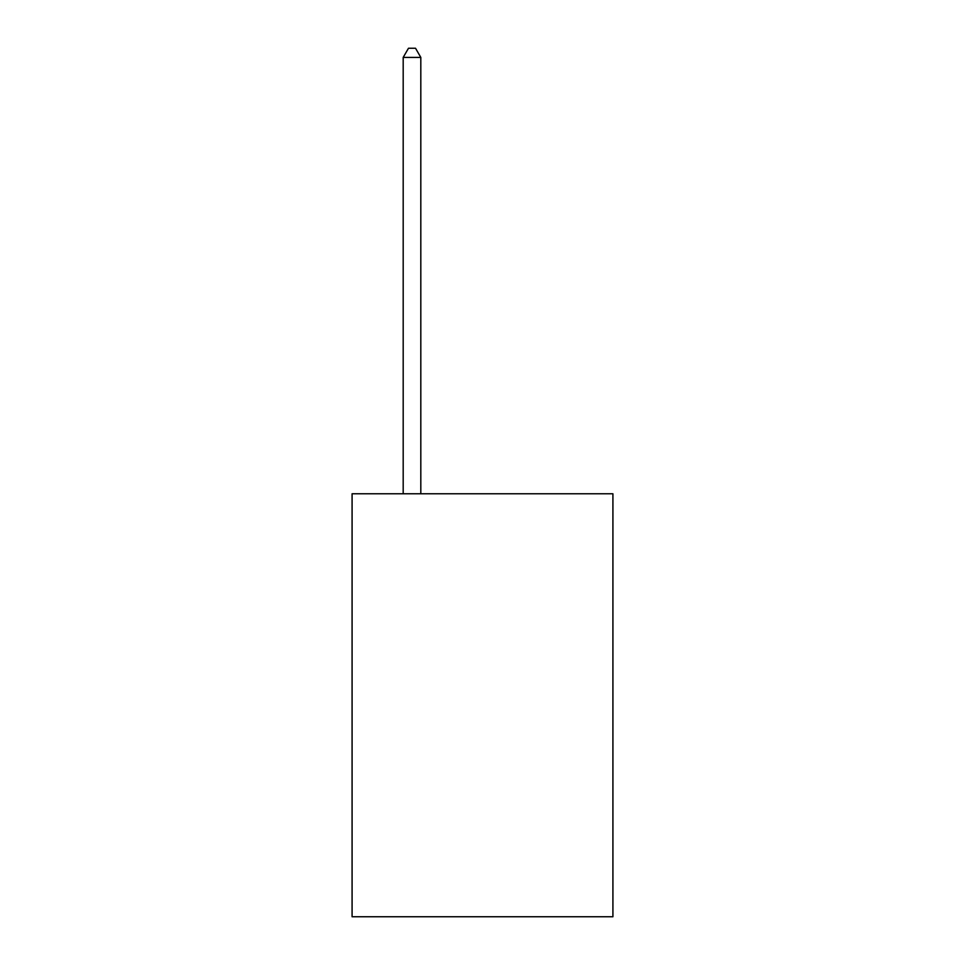 <?xml version="1.0" encoding="UTF-8"?>
<svg xmlns="http://www.w3.org/2000/svg" width="965" height="965" viewBox="0 0 965 965"><rect width="100%" height="100%" fill="white"/><g stroke="black" fill="none" stroke-linecap="round" stroke-linejoin="round"><path stroke-width="1.45" d="M612.92 493.778L612.92 916.75L352.08 916.75L352.08 493.778L612.92 493.778M420.812 493.778L420.812 57.418L403.189 57.418L403.189 493.778M403.189 57.418L408.485 48.25L415.529 48.25L420.812 57.418"/></g></svg>
